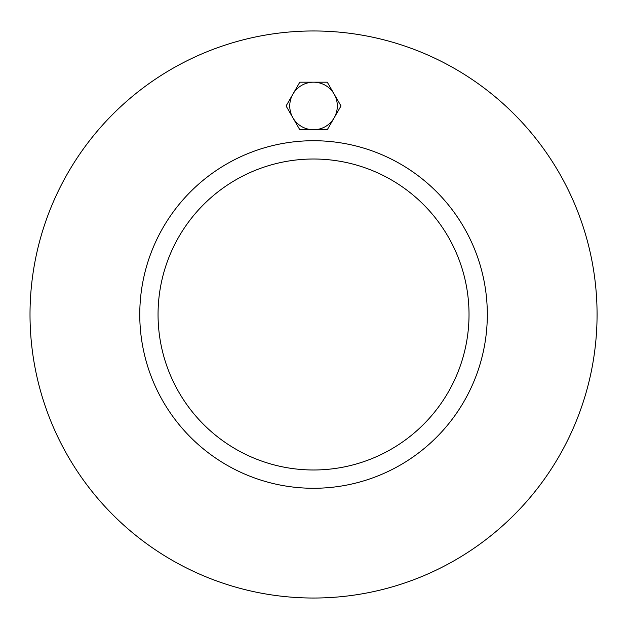 <?xml version="1.0" encoding="UTF-8"?>
<svg xmlns="http://www.w3.org/2000/svg" width="629" height="629" viewBox="0 0 629 629"><rect width="100%" height="100%" fill="white"/><g stroke="black" fill="none" stroke-linecap="round" stroke-linejoin="round"><path stroke-width="0.94" d="M469.022 314.5A155.481 155.481 0 0 1 235.796 449.153A155.481 155.481 0 0 1 235.796 179.847A155.481 155.481 0 0 1 469.022 314.5M139.764 314.5A173.777 173.777 0 0 1 400.429 164.004A173.777 173.777 0 0 1 400.429 464.996A173.777 173.777 0 0 1 139.764 314.5M597.07 314.5A283.53 283.53 0 0 1 171.78 560.046A283.53 283.53 0 0 1 171.78 68.954A283.53 283.53 0 0 1 597.07 314.5M292.949 94.075L299.813 82.187L313.541 82.187A23.776 23.776 0 0 0 292.949 117.859L286.085 105.971L292.949 94.075M327.269 82.187L334.133 94.075A23.776 23.776 0 0 0 313.541 82.187L327.269 82.187M340.997 105.971L334.133 117.859A23.776 23.776 0 0 0 334.133 94.075L340.997 105.971M313.541 129.747L299.813 129.747L292.949 117.859A23.776 23.776 0 0 0 334.133 117.859L327.269 129.747L313.541 129.747"/></g></svg>
